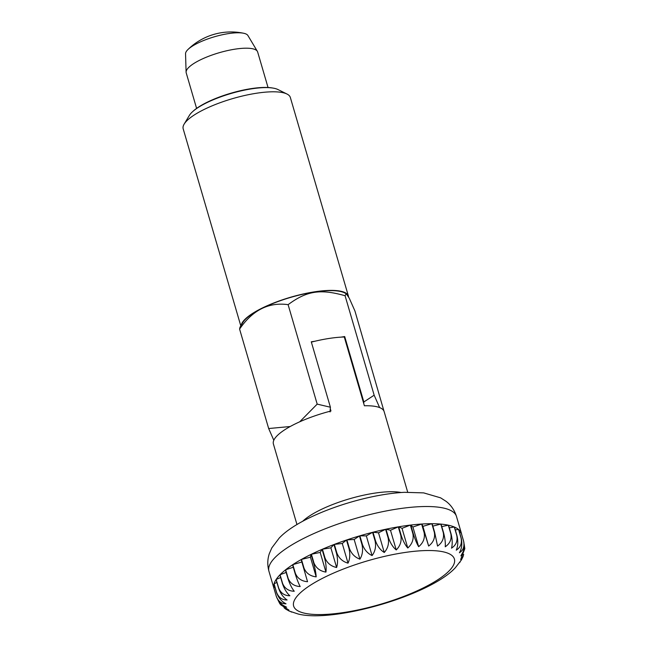 <?xml version="1.0" encoding="UTF-8"?>
<svg xmlns="http://www.w3.org/2000/svg" width="648" height="648" viewBox="0 0 648 648"><rect width="100%" height="100%" fill="white"/><g stroke="black" fill="none" stroke-linecap="round" stroke-linejoin="round"><path stroke-width="0.97" d="M407.705 492.188L384.143 411.61A57.688 15.609 163.7 0 0 364.395 405.769L344.282 336.992A57.688 15.609 163.7 0 0 311.364 342.104M296.97 524.572L273.407 443.993A57.688 15.609 163.7 0 1 276.947 435.926A57.688 15.609 163.7 0 1 330.958 411.01L330.294 408.726M268.037 87.504L257.653 51.978A37.22 10.068 163.7 0 0 257.361 51.33A37.22 10.068 163.7 0 0 225.836 50.973A37.22 10.068 163.7 0 0 188.495 67.667A37.22 10.068 163.7 0 0 186.098 72.163A37.22 10.068 163.7 0 0 186.211 72.876L196.595 108.394M257.361 51.33L247.909 35.519A32.562 8.813 163.7 0 0 243.672 33.259A32.562 8.813 163.7 0 0 214.431 36.774A32.562 8.813 163.7 0 0 187.904 49.564A32.562 8.813 163.7 0 0 187.645 49.823A32.562 8.813 163.7 0 0 185.547 53.752L186.098 72.163M282.56 583.338L280.049 574.744A97.694 26.438 -16.3 0 1 285.428 569.932L287.947 578.526C289.705 583.97 291.803 588.214 294.249 591.251C288.571 591.098 284.675 588.465 282.56 583.338A97.694 26.438 163.7 0 0 282.488 583.419A97.694 26.438 163.7 0 0 282.406 583.492C284.245 588.902 286.732 592.993 289.859 595.763C284.488 595.731 280.762 593.155 278.681 588.044L276.161 579.45L280.665 577.538M288.149 578.364L285.638 569.77A97.694 26.438 -16.3 0 1 292.564 564.797L295.083 573.391C296.76 578.858 298.461 583.249 300.178 586.545C294.297 586.238 290.288 583.508 288.149 578.364A97.694 26.438 163.7 0 0 287.947 578.526M295.334 573.229L292.823 564.627A97.694 26.438 -16.3 0 1 301.166 559.589L307.541 581.718C301.555 581.216 297.481 578.389 295.334 573.229A97.694 26.438 163.7 0 0 295.083 573.391M303.977 568.021L301.466 559.418A97.694 26.438 -16.3 0 1 311.064 554.405L313.575 563.007C315.098 568.523 315.965 573.14 316.184 576.874C310.198 576.153 306.131 573.205 303.977 568.021A97.694 26.438 163.7 0 0 303.685 568.183M313.916 562.837L311.396 554.243A97.694 26.438 -16.3 0 1 322.064 549.358L324.575 557.952C326.009 563.485 326.462 568.207 325.936 572.103C320.055 571.139 316.054 568.053 313.916 562.837A97.694 26.438 163.7 0 0 313.575 563.007M324.948 557.79L322.429 549.196A97.694 26.438 -16.3 0 1 333.955 544.531L336.466 553.125C337.819 558.673 337.875 563.468 336.62 567.502C330.95 566.271 327.062 563.039 324.948 557.79A97.694 26.438 163.7 0 0 324.575 557.952M336.855 552.979L334.344 544.385A97.694 26.438 -16.3 0 1 346.494 540.027L349.013 548.629C350.293 554.186 349.961 559.03 348.025 563.161C342.662 561.646 338.936 558.252 336.855 552.979A97.694 26.438 163.7 0 0 336.466 553.125M349.418 548.491L346.907 539.889A97.694 26.438 -16.3 0 1 359.454 535.937L361.973 544.531C363.18 550.095 362.499 554.971 359.924 559.159C354.958 557.353 351.459 553.797 349.418 548.491A97.694 26.438 163.7 0 0 349.013 548.629M362.386 544.409L359.875 535.815A97.694 26.438 -16.3 0 1 372.576 532.332L375.087 540.926C376.237 546.499 375.233 551.375 372.082 555.579C367.602 553.473 364.37 549.747 362.386 544.409A97.694 26.438 163.7 0 0 361.973 544.531M375.508 540.821L372.997 532.227A97.694 26.438 -16.3 0 1 385.601 529.286L388.12 537.88C389.213 543.445 387.925 548.313 384.272 552.485C380.352 550.079 377.436 546.191 375.508 540.821A97.694 26.438 163.7 0 0 375.087 540.926M388.525 537.8L386.014 529.197A97.694 26.438 -16.3 0 1 398.285 526.856L400.796 535.459C401.841 541.015 400.326 545.843 396.252 549.941C392.955 547.252 390.38 543.202 388.525 537.8A97.694 26.438 163.7 0 0 388.12 537.88M401.193 535.394L398.682 526.792A97.694 26.438 -16.3 0 1 410.362 525.099L412.881 533.693C413.894 539.241 412.193 544.012 407.786 548.005C405.17 545.025 402.975 540.821 401.193 535.394A97.694 26.438 163.7 0 0 400.796 535.459M413.254 533.652L410.743 525.058A97.694 26.438 -16.3 0 1 421.621 524.038L424.132 532.632C425.12 538.164 423.29 542.854 418.657 546.693C416.753 543.461 414.955 539.112 413.254 533.652A97.694 26.438 163.7 0 0 412.881 533.693M424.481 532.615L421.961 524.013A97.694 26.438 -16.3 0 1 431.827 523.697L434.338 532.292C435.31 537.8 433.415 542.392 428.644 546.053L424.481 532.615A97.694 26.438 163.7 0 0 424.132 532.632M434.646 532.3L432.135 523.697A97.694 26.438 -16.3 0 1 440.786 524.086L443.297 532.68C444.269 538.164 442.357 542.635 437.562 546.086L434.646 532.3A97.694 26.438 163.7 0 0 434.338 532.292M443.564 532.705L441.045 524.111A97.694 26.438 -16.3 0 1 448.319 525.188L450.838 533.79C451.81 539.249 449.947 543.583 445.233 546.79C445.573 542.935 445.014 538.237 443.564 532.705A97.694 26.438 163.7 0 0 443.297 532.68M451.049 533.831L448.538 525.236A97.694 26.438 -16.3 0 1 454.289 526.994L456.8 535.588C457.804 541.023 456.03 545.211 451.502 548.159C452.579 544.158 452.425 539.379 451.049 533.831A97.694 26.438 163.7 0 0 450.838 533.79M456.97 535.661L454.45 527.067A97.694 26.438 -16.3 0 1 458.573 529.465L461.084 538.059C462.113 543.461 460.509 547.495 456.257 550.16C458.031 546.053 458.266 541.218 456.97 535.661A97.694 26.438 163.7 0 0 456.8 535.588M461.198 538.148L458.679 529.554A97.694 26.438 -16.3 0 1 461.084 532.543L463.604 541.137C464.673 546.507 463.271 550.379 459.4 552.76C461.822 548.581 462.421 543.713 461.198 538.148A97.694 26.438 163.7 0 0 461.084 538.059M464.203 544.433L464.819 548.694L460.874 555.895C463.887 551.699 464.819 546.815 463.652 541.25L461.141 532.648A97.694 26.438 -16.3 0 1 461.506 533.636A97.694 26.438 -16.3 0 1 461.724 534.665M455.382 567.689L461.368 560.002L463.142 556.389L460.647 559.524L464.819 548.694M460.169 561.816L459.764 562.488M463.668 554.372L463.142 556.389M280.049 574.744L286.165 572.443M285.638 569.77L293.285 567.243M307.541 581.718L301.166 559.589M292.823 564.627L301.782 562.035M316.184 576.874L310.424 557.191L311.064 554.405M301.466 559.418L310.424 557.191M325.936 572.103L320.185 552.428L322.064 549.358M311.396 554.243L320.185 552.428M336.62 567.502L330.869 547.827L333.955 544.531M322.429 549.196L330.869 547.827M348.025 563.161L342.266 543.478L346.494 540.027M334.344 544.385L342.266 543.478M359.924 559.159L354.164 539.476L359.454 535.937M346.907 539.889L354.164 539.476M372.082 555.579L366.331 535.896L372.576 532.332M359.875 535.815L366.331 535.896M384.272 552.485L378.513 532.81L385.601 529.286M372.997 532.227L378.513 532.81M396.252 549.941L390.493 530.267L398.285 526.856M386.014 529.197L390.493 530.267M407.786 548.005L402.035 528.322L410.362 525.099M398.682 526.792L402.035 528.322M418.657 546.693L412.898 527.018L421.621 524.038M410.743 525.058L412.898 527.018M428.644 546.053L422.893 526.379L431.827 523.697M421.961 524.013L422.893 526.379M289.162 611.04L298.21 614.029M291.624 612.101L290.993 611.801M274.193 589.121A97.694 26.438 -16.3 0 1 273.974 588.473A97.694 26.438 -16.3 0 1 273.812 587.817L276.323 596.411C278.348 601.725 281.791 605.321 286.635 607.208L279.798 603.644L280.795 604.868L288.951 610.084L285.452 608.934L284.002 607.686M279.798 603.644L277.968 600.032M273.788 587.696A97.694 26.438 -16.3 0 1 274.031 583.929L276.542 592.523C278.51 597.869 281.669 601.636 286.019 603.815C281.524 603.895 278.292 601.393 276.307 596.298L273.788 587.696L274.946 587.064M274.064 583.791A97.694 26.438 -16.3 0 1 276.072 579.596L278.583 588.19C280.487 593.568 283.33 597.496 287.096 599.975C282.123 600.024 278.616 597.496 276.583 592.394L274.064 583.791L276.899 582.431M276.161 579.45A97.694 26.438 -16.3 0 1 279.896 574.898L282.406 583.492M432.848 526.135L440.786 524.086M441.782 526.613L448.319 525.188M449.307 527.861L454.289 526.994M455.277 529.878L458.573 529.465M459.586 532.648L461.084 532.543M240.813 325.895L183.182 128.814A55.825 15.107 -16.3 0 1 184.145 124.108A55.825 15.107 -16.3 0 1 186.608 121.014A55.825 15.107 -16.3 0 1 236.868 97.427A55.825 15.107 -16.3 0 1 286.991 94.033A55.825 15.107 -16.3 0 1 290.344 97.484L348.413 296.071A55.825 15.107 -16.3 0 1 348.567 296.865M286.991 94.033L277.895 89.513A48.049 13.001 163.7 0 0 273.173 88.112A48.049 13.001 163.7 0 0 231.012 93.49A48.049 13.001 163.7 0 0 192.602 111.675A48.049 13.001 163.7 0 0 191.492 112.736A48.049 13.001 163.7 0 0 189.378 115.401L184.145 124.108M241.178 325.288A55.825 15.107 -16.3 0 1 244.685 319.61A55.825 15.107 -16.3 0 1 302.567 294.127A55.825 15.107 -16.3 0 1 348.413 296.071M290.207 426.522L268.669 428.539L239.59 329.087C252.59 310.1 268.758 301.952 288.109 304.665C306.763 290.839 320.323 288.716 345.076 295.731L346.21 293.682L349.288 298.242L354.942 311L383.956 411.099M239.59 329.087L239.979 327.281L242.798 322.583A55.21 14.936 -16.3 0 1 245.236 319.521A55.21 14.936 -16.3 0 1 294.937 296.193A55.21 14.936 -16.3 0 1 344.509 292.839L346.21 293.682M192.602 111.675L193.347 110.994A47.012 12.725 -16.3 0 1 230.931 93.199A47.012 12.725 -16.3 0 1 272.176 87.942L273.173 88.112M379.623 407.584L374.155 395.183L363.836 401.979L363.731 403.485M330.051 411.942L330.399 407.219L317.188 404.117L299.708 421.816M344.282 336.992L344.704 336.555L363.836 401.979M330.399 407.219L311.275 341.804L314.936 341.229M341.042 337.13L344.704 336.555M268.669 428.539L273.812 440.275M374.155 395.183L345.076 295.731M317.188 404.117L288.109 304.665M456.476 516.44A97.694 26.438 163.7 0 0 376.253 513.046A97.694 26.438 163.7 0 0 274.946 557.628A97.694 26.438 163.7 0 0 268.944 571.277C267.276 565.096 267.43 559.151 269.39 553.457L271.812 547.908L279.175 538.124C299.789 515.954 362.24 494.416 404.506 492.318L423.671 492.885L440.616 497.842L446.075 501.333C451.008 505.1 454.475 510.13 456.476 516.44L461.506 533.636M401.153 492.52A57.688 15.609 163.7 0 0 349.531 498.79A57.688 15.609 163.7 0 0 302.665 521.316M449.25 570.75A83.738 22.656 163.7 0 0 403.016 552.776A83.738 22.656 163.7 0 0 298.793 594.346A83.738 22.656 163.7 0 0 345.036 612.32A83.738 22.656 163.7 0 0 449.25 570.75M243.672 33.259A61.641 61.641 0 0 0 187.904 49.564M285.452 608.934L289.162 611.048M298.299 614.045C333.801 623.068 429.827 595.439 455.301 567.778M273.974 588.473L268.944 571.277"/></g></svg>
